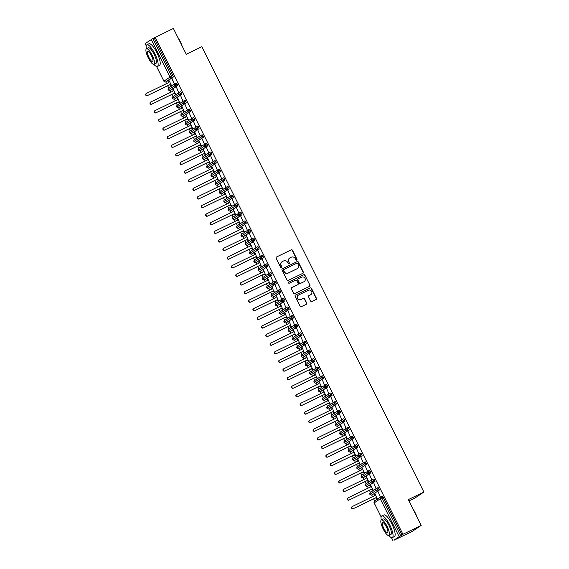 <?xml version="1.0" encoding="UTF-8"?>
<svg xmlns="http://www.w3.org/2000/svg" width="569" height="569" viewBox="0 0 569 569"><rect width="100%" height="100%" fill="white"/><g stroke="black" fill="none" stroke-linecap="round" stroke-linejoin="round"><path stroke-width="0.85" d="M296.691 260.125A0.661 0.633 56.2 0 0 296.968 259.251L292.494 250.275A0.946 0.91 56.2 0 0 291.257 249.834L276.534 256.989A0.946 0.91 56.2 0 0 276.136 258.226L280.609 267.202A0.661 0.633 56.2 0 0 281.548 267.473A0.661 0.633 56.2 0 0 281.755 266.648L281.178 265.488A3.023 2.909 56.2 0 1 282.444 261.512L283.675 260.915A3.023 2.909 56.2 0 1 287.637 262.345L288.22 263.504A0.661 0.633 56.2 0 0 289.159 263.774A0.661 0.633 56.2 0 0 289.365 262.949L288.782 261.79A3.023 2.909 56.2 0 1 290.055 257.814L291.278 257.216A3.023 2.909 56.2 0 1 295.247 258.646L295.823 259.813A0.661 0.633 56.2 0 0 296.691 260.125M296.648 260.14A0.661 0.633 56.2 0 0 296.748 259.4L292.274 250.424A0.946 0.91 56.2 0 0 291.036 249.976L276.534 256.989M281.435 267.537A0.661 0.633 56.2 0 0 281.534 266.79L281.178 265.488M289.038 263.838A0.661 0.633 56.2 0 0 289.144 263.098L288.782 261.79M310.667 301.101A0.946 0.91 56.2 0 0 311.912 301.549L316.037 299.543A0.946 0.91 56.2 0 0 316.435 298.298L311.471 288.334A0.946 0.91 56.2 0 0 310.226 287.886L295.503 295.041A0.946 0.91 56.2 0 0 295.105 296.285L300.076 306.25A0.946 0.91 56.2 0 0 301.314 306.698L306.307 304.273A0.946 0.91 56.2 0 0 306.705 303.028L304.579 298.768A0.946 0.91 56.2 0 0 303.334 298.32L300.866 299.522A2.525 2.432 56.2 0 1 298.327 295.162A2.525 2.432 56.2 0 1 298.611 294.998L308.306 290.29A2.525 2.432 56.2 0 1 310.838 294.65A2.525 2.432 56.2 0 1 310.553 294.806L308.939 295.596A0.946 0.91 56.2 0 0 308.54 296.833L310.667 301.101M155.138 37.319L402.923 534.298L421.174 525.429L408.3 499.61L423.884 492.043L201.846 46.694L186.262 54.268L173.389 28.45L152.826 38.621L171.589 76.253L172.919 75.606L154.163 37.974M302.943 273.269A0.946 0.91 56.2 0 0 303.341 272.032L298.369 262.06A0.946 0.91 56.2 0 0 297.132 261.612L282.409 268.767A0.946 0.91 56.2 0 0 282.011 270.012L286.982 279.984A0.946 0.91 56.2 0 0 288.22 280.425L302.943 273.269M304.92 275.197L309.885 285.161A0.946 0.91 56.2 0 1 309.493 286.406L294.77 293.561A0.946 0.91 56.2 0 1 293.526 293.113L291.399 288.853A0.946 0.91 56.2 0 1 291.797 287.608L297.772 284.706A0.946 0.91 56.2 0 0 298.163 283.462L296.755 280.631A0.946 0.91 56.2 0 0 295.517 280.183L289.301 283.206A0.661 0.633 56.2 0 1 288.639 282.068A0.661 0.633 56.2 0 1 288.711 282.025L303.682 274.749A0.946 0.91 56.2 0 1 304.92 275.197L309.885 285.161M408.947 500.905L415.178 497.875L423.884 492.043M145.166 43.557L152.826 38.621M402.923 534.298L394.146 539.988M421.174 525.429L412.468 531.261L394.217 540.13M374.715 501.019L373.641 498.857M372.546 496.666L371.692 494.952M370.426 492.413L369.352 490.25M368.257 488.06L367.403 486.346M366.137 483.806L365.056 481.644M363.968 479.454L363.114 477.74M361.841 475.2L360.767 473.038M359.672 470.848L358.819 469.133M357.552 466.594L356.478 464.432M355.383 462.241L354.53 460.527M353.264 457.988L352.19 455.826M351.094 453.635L350.241 451.921M348.975 449.382L347.894 447.227M346.806 445.029L345.952 443.315M344.679 440.776L343.605 438.621M342.51 436.423L341.656 434.716M340.39 432.17L339.316 430.015M338.221 427.817L337.367 426.11M336.101 423.564L335.027 421.409M333.932 419.211L333.078 417.504M331.812 414.957L330.731 412.802M329.643 410.605L328.79 408.898M327.516 406.358L326.442 404.196M325.347 401.999L324.494 400.291M323.228 397.752L322.154 395.59M321.058 393.392L320.205 391.685M318.939 389.146L317.858 386.984M316.769 384.793L315.916 383.079M314.65 380.54L313.569 378.378M312.473 376.187L311.62 374.473M310.354 371.934L309.28 369.772M308.185 367.581L307.331 365.867M306.065 363.328L304.991 361.166M303.896 358.975L303.042 357.261M301.776 354.722L300.695 352.56M299.607 350.369L298.753 348.655M297.487 346.116L296.406 343.953M295.311 341.763L294.458 340.049M293.191 337.509L292.117 335.347M291.022 333.157L290.169 331.442M288.903 328.903L287.829 326.741M286.733 324.55L285.88 322.836M284.614 320.297L283.533 318.135M282.444 315.944L281.591 314.23M280.325 311.691L279.244 309.529M278.149 307.338L277.295 305.624M276.029 303.085L274.955 300.923M273.86 298.732L273.006 297.018M271.74 294.479L270.666 292.324M269.571 290.126L268.717 288.419M267.451 285.873L266.37 283.718M265.282 281.52L264.429 279.813M263.163 277.267L262.081 275.112M260.986 272.914L260.133 271.207M258.867 268.66L257.793 266.505M256.697 264.308L255.844 262.601M254.578 260.061L253.504 257.899M252.408 255.701L251.555 253.994M250.289 251.455L249.208 249.293M248.12 247.095L247.266 245.388M246 242.849L244.919 240.687M243.824 238.496L242.97 236.782M241.704 234.243L240.63 232.081M239.535 229.89L238.681 228.176M237.415 225.637L236.341 223.475M235.246 221.284L234.392 219.57M233.126 217.031L232.045 214.869M230.957 212.678L230.104 210.964M228.838 208.425L227.756 206.263M226.661 204.072L225.808 202.358M224.542 199.819L223.468 197.656M222.372 195.466L221.519 193.752M220.253 191.212L219.179 189.05M218.083 186.86L217.23 185.145M215.964 182.606L214.883 180.444M213.795 178.253L212.941 176.539M211.675 174L210.594 171.838M209.499 169.647L208.645 167.933M207.379 165.394L206.305 163.232M205.21 161.041L204.356 159.327M203.09 156.788L202.016 154.626M200.921 152.435L200.068 150.721M198.801 148.182L197.72 146.02M196.632 143.829L195.779 142.115M194.513 139.576L193.432 137.421M192.336 135.223L191.483 133.516M190.217 130.97L189.143 128.814M188.047 126.617L187.194 124.91M185.928 122.363L184.854 120.208M183.759 118.011L182.905 116.304M181.639 113.757L180.558 111.602M179.47 109.404L178.616 107.697M177.343 105.158L176.269 102.996M175.174 100.798L174.32 99.091M173.054 96.552L171.98 94.39M170.885 92.192L170.031 90.485M168.765 87.946L167.691 85.784M166.596 83.593L165.743 81.879M168.837 80.898L169.249 80.962L168.744 82.548L146.574 93.316A1.202 1.159 56.2 0 0 146.112 94.973A1.202 1.159 56.2 0 0 147.648 95.471L169.534 84.888L171.525 85.528L169.142 80.748M171.888 78.856L174.285 83.671L172.187 78.707M401.949 534.96L383.186 497.327L381.849 497.975L400.612 535.607M399.04 536.432L380.277 498.8L374.182 502.882A1.444 1.387 56.2 0 1 374.63 501.076L380.725 496.993A1.444 1.387 56.2 0 1 380.881 496.901A1.444 0.391 64.1 0 1 380.896 496.893L382.212 496.253A1.444 0.391 64.1 0 1 382.226 496.246A1.444 0.391 64.1 0 1 383.186 497.327M172.919 75.606A1.444 0.391 64.1 0 1 173.239 77.114L167.144 81.196A1.444 0.391 64.1 0 1 167.13 81.203A1.444 0.391 64.1 0 1 167.115 81.211M376.614 488.287L377.923 487.647A1.444 0.391 64.1 0 1 377.937 487.64A1.444 0.391 64.1 0 1 378.897 488.721A1.444 0.391 64.1 0 1 379.189 490.186L373.093 494.269A1.444 0.391 64.1 0 1 373.079 494.276A1.444 0.391 64.1 0 1 373.072 494.283L379.189 490.186M374.914 494.226L374.694 495.62L352.531 506.396A1.202 1.159 56.2 0 0 352.062 508.046A1.202 1.159 56.2 0 0 353.598 508.544L375.483 497.96L377.19 498.785L375.071 493.778L374.43 495.748M380.241 496.744L378.122 491.737L380.241 496.744M372.325 479.681L373.634 479.041A1.444 0.391 64.1 0 1 373.648 479.034A1.444 0.391 64.1 0 1 374.601 480.115A1.444 0.391 64.1 0 1 374.9 481.58L368.804 485.663A1.444 0.391 64.1 0 1 368.79 485.67A1.444 0.391 64.1 0 1 368.776 485.677L368.804 485.663M370.625 485.62L370.405 487.014L348.235 497.79A1.202 1.159 56.2 0 0 347.773 499.44A1.202 1.159 56.2 0 0 349.309 499.938L371.194 489.354L372.901 490.186L370.782 485.172L370.142 487.142M375.945 488.145L373.826 483.131L375.945 488.145M368.036 471.075L369.345 470.442A1.444 0.391 64.1 0 1 369.352 470.435A1.444 0.391 64.1 0 1 370.312 471.509A1.444 0.391 64.1 0 1 370.611 472.974L364.516 477.057A1.444 0.391 64.1 0 1 364.501 477.071A1.444 0.391 64.1 0 1 364.487 477.071M366.336 477.014L366.116 478.408L343.946 489.184A1.202 1.159 56.2 0 0 343.477 490.834A1.202 1.159 56.2 0 0 345.02 491.332L366.905 480.748L368.612 481.58L366.493 476.566L365.853 478.536M371.657 479.539L369.537 474.525L371.657 479.539M363.747 462.469L365.049 461.836A1.444 0.391 64.1 0 1 365.063 461.829A1.444 0.391 64.1 0 1 366.023 462.903A1.444 0.391 64.1 0 1 366.315 464.375L360.22 468.458A1.444 0.391 64.1 0 1 360.213 468.465A1.444 0.391 64.1 0 1 360.198 468.465L366.315 464.375M362.048 468.408L361.82 469.802L339.657 480.577A1.202 1.159 56.2 0 0 339.188 482.228A1.202 1.159 56.2 0 0 340.731 482.725L362.609 472.142L364.316 472.974L362.197 467.96L361.557 469.93M367.368 470.933L365.248 465.919L367.368 470.933M359.452 453.863L360.76 453.23A1.444 0.391 64.1 0 1 360.774 453.223A1.444 0.391 64.1 0 1 361.735 454.297A1.444 0.391 64.1 0 1 362.026 455.769L355.931 459.852A1.444 0.391 64.1 0 1 355.917 459.859A1.444 0.391 64.1 0 1 355.909 459.859L355.931 459.852M357.752 459.802L357.531 461.196L335.369 471.971A1.202 1.159 56.2 0 0 334.899 473.621A1.202 1.159 56.2 0 0 336.435 474.119L358.321 463.536L360.028 464.368L357.908 459.354L357.268 461.324M363.079 462.327L360.959 457.312L363.079 462.327M355.163 445.257L356.471 444.624A1.444 0.391 64.1 0 1 356.486 444.617A1.444 0.391 64.1 0 1 357.439 445.691A1.444 0.391 64.1 0 1 357.737 447.163L351.642 451.245A1.444 0.391 64.1 0 1 351.628 451.253A1.444 0.391 64.1 0 1 351.614 451.253M353.463 451.196L353.242 452.59L331.073 463.365A1.202 1.159 56.2 0 0 330.61 465.015A1.202 1.159 56.2 0 0 332.147 465.513L354.032 454.93L355.739 455.762L353.619 450.755L352.979 452.718M358.783 453.721L356.663 448.713L358.783 453.721M350.874 436.651L352.183 436.018A1.444 0.391 64.1 0 1 352.19 436.01A1.444 0.391 64.1 0 1 353.15 437.084A1.444 0.391 64.1 0 1 353.449 438.557L347.353 442.639A1.444 0.391 64.1 0 1 347.339 442.646A1.444 0.391 64.1 0 1 347.325 442.654L353.449 438.557M349.174 442.597L348.953 443.984L326.784 454.759A1.202 1.159 56.2 0 0 326.314 456.409A1.202 1.159 56.2 0 0 327.858 456.914L349.743 446.324L351.45 447.156L349.33 442.149L348.69 444.112M354.494 445.114L352.375 440.107L354.494 445.114M346.585 428.044L347.887 427.411A1.444 0.391 64.1 0 1 347.901 427.404A1.444 0.391 64.1 0 1 348.861 428.485A1.444 0.391 64.1 0 1 349.153 429.951L343.057 434.033A1.444 0.391 64.1 0 1 343.05 434.04A1.444 0.391 64.1 0 1 343.036 434.047L341.713 434.688L343.057 434.033M344.885 433.991L344.658 435.377L322.495 446.153A1.202 1.159 56.2 0 0 322.026 447.803A1.202 1.159 56.2 0 0 323.569 448.308L345.447 437.725L347.154 438.55L345.034 433.542L344.394 435.505M350.205 436.508L348.086 431.501L350.205 436.508M342.289 419.438L343.598 418.805A1.444 0.391 64.1 0 1 343.612 418.798A1.444 0.391 64.1 0 1 344.572 419.879A1.444 0.391 64.1 0 1 344.864 421.345L338.768 425.427A1.444 0.391 64.1 0 1 338.754 425.434A1.444 0.391 64.1 0 1 338.747 425.441M340.589 425.384L340.369 426.771L318.206 437.547A1.202 1.159 56.2 0 0 317.737 439.197A1.202 1.159 56.2 0 0 319.273 439.702L341.158 429.118L342.865 429.944L340.746 424.936L340.106 426.899M345.916 427.902L343.797 422.895L345.916 427.902M338 410.832L339.309 410.199A1.444 0.391 64.1 0 1 339.323 410.192A1.444 0.391 64.1 0 1 340.276 411.273A1.444 0.391 64.1 0 1 340.575 412.738L334.48 416.821A1.444 0.391 64.1 0 1 334.465 416.828A1.444 0.391 64.1 0 1 334.451 416.835L333.142 417.468A1.444 0.391 -115.9 0 0 333.142 417.468L334.465 416.828M336.3 416.778L336.08 418.165L313.91 428.941A1.202 1.159 56.2 0 0 313.448 430.591A1.202 1.159 56.2 0 0 314.984 431.096L336.869 420.512L338.576 421.337L336.457 416.33L335.817 418.293M341.62 419.296L339.501 414.289L341.62 419.296M333.711 402.226L335.02 401.593A1.444 0.391 64.1 0 1 335.027 401.586A1.444 0.391 64.1 0 1 335.987 402.667A1.444 0.391 64.1 0 1 336.286 404.132L330.191 408.215A1.444 0.391 64.1 0 1 330.176 408.222A1.444 0.391 64.1 0 1 330.162 408.229L330.191 408.215M332.012 408.172L331.791 409.566L309.621 420.335A1.202 1.159 56.2 0 0 309.152 421.992A1.202 1.159 56.2 0 0 310.695 422.49L332.581 411.906L334.288 412.731L332.168 407.724L331.528 409.694M337.332 410.69L335.212 405.683L337.332 410.69M329.423 393.62L330.724 392.987A1.444 0.391 64.1 0 1 330.738 392.98A1.444 0.391 64.1 0 1 331.699 394.061A1.444 0.391 64.1 0 1 331.99 395.526L325.895 399.609A1.444 0.391 64.1 0 1 325.888 399.616A1.444 0.391 64.1 0 1 325.873 399.623M327.723 399.566L327.495 400.96L305.333 411.728A1.202 1.159 56.2 0 0 304.863 413.386A1.202 1.159 56.2 0 0 306.407 413.883L328.285 403.3L329.992 404.125L327.872 399.118L327.232 401.088M333.043 402.084L330.923 397.077L333.043 402.084M325.127 385.014L326.435 384.381A1.444 0.391 64.1 0 1 326.45 384.374A1.444 0.391 64.1 0 1 327.41 385.455A1.444 0.391 64.1 0 1 327.701 386.92L321.606 391.003A1.444 0.391 64.1 0 1 321.592 391.01A1.444 0.391 64.1 0 1 321.577 391.017L320.276 391.65A1.444 0.391 -115.9 0 0 320.276 391.65L321.592 391.01M323.427 390.96L323.206 392.354L301.044 403.122A1.202 1.159 56.2 0 0 300.574 404.779A1.202 1.159 56.2 0 0 302.111 405.277L323.996 394.694L325.703 395.519L323.583 390.512L322.943 392.482M328.754 393.478L326.634 388.471L328.754 393.478M320.838 376.408L322.146 375.775A1.444 0.391 64.1 0 1 322.161 375.768A1.444 0.391 64.1 0 1 323.114 376.849A1.444 0.391 64.1 0 1 323.412 378.314L317.317 382.396A1.444 0.391 64.1 0 1 317.303 382.404A1.444 0.391 64.1 0 1 317.289 382.411L317.317 382.396M319.138 382.354L318.917 383.748L296.748 394.516A1.202 1.159 56.2 0 0 296.285 396.173A1.202 1.159 56.2 0 0 297.822 396.671L319.707 386.088L321.414 386.913L319.294 381.906L318.654 383.876M324.458 384.872L322.339 379.864L324.458 384.872M318.825 368.243L309.821 373.797A1.444 1.387 56.2 0 1 310.269 371.991L316.364 367.908A1.444 1.387 56.2 0 1 316.52 367.816A1.444 0.391 64.1 0 1 316.535 367.809L317.858 367.169A1.444 0.391 64.1 0 1 317.865 367.161A1.444 0.391 64.1 0 1 318.825 368.243A1.444 0.391 64.1 0 1 319.124 369.708L313.028 373.79A1.444 0.391 64.1 0 1 313.014 373.797A1.444 0.391 64.1 0 1 313 373.805M314.849 373.748L314.629 375.142L292.459 385.91A1.202 1.159 56.2 0 0 291.989 387.567A1.202 1.159 56.2 0 0 293.533 388.065L315.418 377.482L317.125 378.307L315.006 373.3L314.365 375.27M320.169 376.265L318.05 371.258L320.169 376.265M312.26 359.203L313.562 358.562A1.444 0.391 64.1 0 1 313.576 358.555A1.444 0.391 64.1 0 1 314.536 359.636A1.444 0.391 64.1 0 1 314.828 361.102L308.732 365.184A1.444 0.391 64.1 0 1 308.725 365.191A1.444 0.391 64.1 0 1 308.711 365.198L307.402 365.831A1.444 0.391 -115.9 0 0 307.402 365.831L308.725 365.191M310.56 365.142L310.333 366.536L288.17 377.311A1.202 1.159 56.2 0 0 287.701 378.961A1.202 1.159 56.2 0 0 289.244 379.459L311.122 368.876L312.829 369.701L310.71 364.693L310.069 366.664M315.88 367.659L313.761 362.652L315.88 367.659M307.964 350.596L309.273 349.956A1.444 0.391 64.1 0 1 309.287 349.949A1.444 0.391 64.1 0 1 310.247 351.03A1.444 0.391 64.1 0 1 310.539 352.496L304.443 356.578A1.444 0.391 64.1 0 1 304.429 356.585A1.444 0.391 64.1 0 1 304.415 356.592L304.443 356.578M306.264 356.535L306.044 357.929L283.881 368.705A1.202 1.159 56.2 0 0 283.412 370.355A1.202 1.159 56.2 0 0 284.948 370.853L306.833 360.269L308.54 361.095L306.421 356.087L305.781 358.057M311.592 359.053L309.465 354.046L311.592 359.053M305.951 342.424L296.947 347.979A1.444 1.387 56.2 0 1 297.395 346.172L303.49 342.09A1.444 1.387 56.2 0 1 303.647 341.997A1.444 0.391 64.1 0 1 303.661 341.99L304.984 341.35A1.444 0.391 64.1 0 1 304.998 341.343A1.444 0.391 64.1 0 1 305.951 342.424A1.444 0.391 64.1 0 1 306.25 343.889L300.155 347.972A1.444 0.391 64.1 0 1 300.14 347.979A1.444 0.391 64.1 0 1 300.126 347.986M301.975 347.929L301.755 349.323L279.585 360.099A1.202 1.159 56.2 0 0 279.123 361.749A1.202 1.159 56.2 0 0 280.659 362.247L302.544 351.663L304.251 352.488L302.132 347.481L301.492 349.451M307.296 350.447L305.176 345.44L307.296 350.447M299.386 333.384L300.695 332.744A1.444 0.391 64.1 0 1 300.702 332.737A1.444 0.391 64.1 0 1 301.662 333.818A1.444 0.391 64.1 0 1 301.961 335.283L295.866 339.366A1.444 0.391 64.1 0 1 295.852 339.373A1.444 0.391 64.1 0 1 295.837 339.38L295.866 339.366M297.687 339.323L297.466 340.717L275.296 351.493A1.202 1.159 56.2 0 0 274.827 353.143A1.202 1.159 56.2 0 0 276.37 353.641L298.256 343.057L299.963 343.882L297.843 338.875L297.203 340.845M303.007 341.841L300.887 336.834L303.007 341.841M297.374 325.212L288.369 330.774A1.444 1.387 56.2 0 1 288.817 328.96L294.906 324.878A1.444 1.387 56.2 0 1 295.069 324.792A1.444 0.391 64.1 0 1 295.083 324.785L296.399 324.138A1.444 0.391 64.1 0 1 296.413 324.131A1.444 0.391 64.1 0 1 297.374 325.212A1.444 0.391 64.1 0 1 297.665 326.677L291.57 330.76A1.444 0.391 64.1 0 1 291.563 330.767A1.444 0.391 64.1 0 1 291.548 330.774M293.398 330.717L293.17 332.111L271.008 342.887A1.202 1.159 56.2 0 0 270.538 344.537A1.202 1.159 56.2 0 0 272.082 345.034L293.96 334.451L295.667 335.283L293.547 330.269L292.907 332.239M298.718 333.242L296.598 328.228L298.718 333.242M292.125 315.532L290.787 316.179A1.444 0.391 64.1 0 1 290.787 316.179L292.11 315.539A1.444 0.391 64.1 0 1 292.125 315.532A1.444 0.391 64.1 0 1 293.085 316.606A1.444 0.391 64.1 0 1 293.376 318.071L287.281 322.161A1.444 0.391 64.1 0 1 287.267 322.168A1.444 0.391 64.1 0 1 287.253 322.168M289.102 322.111L288.881 323.505L266.719 334.28A1.202 1.159 56.2 0 0 266.249 335.93A1.202 1.159 56.2 0 0 267.786 336.428L289.671 325.845L291.378 326.677L289.258 321.663L288.618 323.633M294.429 324.636L292.302 319.622L294.429 324.636M286.513 307.566L287.822 306.933A1.444 0.391 64.1 0 1 287.836 306.926A1.444 0.391 64.1 0 1 288.789 308A1.444 0.391 64.1 0 1 289.088 309.472L282.992 313.555A1.444 0.391 64.1 0 1 282.978 313.562A1.444 0.391 64.1 0 1 282.964 313.562L282.992 313.555M284.813 313.505L284.592 314.899L262.423 325.674A1.202 1.159 56.2 0 0 261.96 327.324A1.202 1.159 56.2 0 0 263.497 327.822L285.382 317.239L287.089 318.071L284.969 313.057L284.329 315.027M290.133 316.03L288.014 311.015L290.133 316.03M284.5 299.394L275.496 304.956A1.444 1.387 56.2 0 1 275.944 303.149L282.039 299.066A1.444 1.387 56.2 0 1 282.196 298.974A1.444 0.391 64.1 0 1 282.21 298.967L283.533 298.327A1.444 0.391 64.1 0 1 283.54 298.32A1.444 0.391 64.1 0 1 284.5 299.394A1.444 0.391 64.1 0 1 284.799 300.866L278.703 304.948A1.444 0.391 64.1 0 1 278.689 304.956A1.444 0.391 64.1 0 1 278.675 304.956M280.524 304.899L280.304 306.293L258.134 317.068A1.202 1.159 56.2 0 0 257.665 318.718A1.202 1.159 56.2 0 0 259.208 319.216L281.093 308.633L282.8 309.465L280.673 304.451L280.04 306.421M285.844 307.424L283.725 302.409L285.844 307.424M279.251 289.713L277.921 290.361A1.444 0.391 64.1 0 1 277.921 290.361L279.237 289.721A1.444 0.391 64.1 0 1 279.251 289.713A1.444 0.391 64.1 0 1 280.211 290.787A1.444 0.391 64.1 0 1 280.503 292.26L274.407 296.342A1.444 0.391 64.1 0 1 274.4 296.349A1.444 0.391 64.1 0 1 274.386 296.349L280.503 292.26M276.235 296.293L276.008 297.687L253.845 308.462A1.202 1.159 56.2 0 0 253.376 310.112A1.202 1.159 56.2 0 0 254.919 310.61L276.797 300.027L278.504 300.859L276.385 295.852L275.745 297.815M281.555 298.817L279.436 293.81L281.555 298.817M273.639 281.747L274.948 281.114A1.444 0.391 64.1 0 1 274.962 281.107A1.444 0.391 64.1 0 1 275.915 282.188A1.444 0.391 64.1 0 1 276.214 283.654L270.119 287.736A1.444 0.391 64.1 0 1 270.104 287.743A1.444 0.391 64.1 0 1 270.09 287.75L270.119 287.736M271.939 287.694L271.719 289.08L249.556 299.856A1.202 1.159 56.2 0 0 249.087 301.506A1.202 1.159 56.2 0 0 250.623 302.011L272.508 291.42L274.215 292.253L272.096 287.245L271.456 289.208M277.259 290.211L275.14 285.204L277.259 290.211M271.626 273.582L262.622 279.137A1.444 1.387 56.2 0 1 263.07 277.331L269.165 273.248A1.444 1.387 56.2 0 1 269.322 273.156A1.444 0.391 64.1 0 1 269.336 273.148L270.659 272.508A1.444 0.391 64.1 0 1 270.673 272.501A1.444 0.391 64.1 0 1 271.626 273.582A1.444 0.391 64.1 0 1 271.925 275.047L265.83 279.13A1.444 0.391 64.1 0 1 265.815 279.137A1.444 0.391 64.1 0 1 265.801 279.144M267.65 279.087L267.43 280.474L245.26 291.25A1.202 1.159 56.2 0 0 244.798 292.9A1.202 1.159 56.2 0 0 246.334 293.405L268.219 282.821L269.926 283.647L267.807 278.639L267.167 280.602M272.971 281.605L270.851 276.598L272.971 281.605M266.377 263.895L265.047 264.542A1.444 0.391 64.1 0 1 265.047 264.542L266.37 263.902A1.444 0.391 64.1 0 1 266.377 263.895A1.444 0.391 64.1 0 1 267.338 264.976A1.444 0.391 64.1 0 1 267.636 266.441L261.541 270.524A1.444 0.391 64.1 0 1 261.527 270.531A1.444 0.391 64.1 0 1 261.512 270.538L267.636 266.441M263.362 270.481L263.141 271.868L240.972 282.644A1.202 1.159 56.2 0 0 240.502 284.294A1.202 1.159 56.2 0 0 242.045 284.799L263.931 274.215L265.638 275.04L263.511 270.033L262.878 271.996M268.682 272.999L266.562 267.992L268.682 272.999M260.773 255.929L262.074 255.296A1.444 0.391 64.1 0 1 262.089 255.289A1.444 0.391 64.1 0 1 263.049 256.37A1.444 0.391 64.1 0 1 263.34 257.835L257.245 261.918A1.444 0.391 64.1 0 1 257.238 261.925A1.444 0.391 64.1 0 1 257.224 261.932L255.901 262.572L257.245 261.918M259.073 261.875L258.845 263.262L236.683 274.038A1.202 1.159 56.2 0 0 236.213 275.695A1.202 1.159 56.2 0 0 237.757 276.193L259.635 265.609L261.342 266.434L259.222 261.427L258.582 263.39M264.393 264.393L262.273 259.386L264.393 264.393M258.753 247.764L249.748 253.319A1.444 1.387 56.2 0 1 250.196 251.512L256.292 247.43A1.444 1.387 56.2 0 1 256.455 247.337A1.444 0.391 64.1 0 1 256.463 247.33L257.785 246.69A1.444 0.391 64.1 0 1 257.8 246.683A1.444 0.391 64.1 0 1 258.753 247.764A1.444 0.391 64.1 0 1 259.051 249.229L252.956 253.312A1.444 0.391 64.1 0 1 252.942 253.319A1.444 0.391 64.1 0 1 252.928 253.326M254.777 253.269L254.556 254.663L232.394 265.431A1.202 1.159 56.2 0 0 231.924 267.089A1.202 1.159 56.2 0 0 233.461 267.586L255.346 257.003L257.053 257.828L254.933 252.821L254.293 254.791M260.097 255.787L257.977 250.78L260.097 255.787M253.511 238.077L252.174 238.724A1.444 0.391 64.1 0 1 252.174 238.724L253.497 238.084A1.444 0.391 64.1 0 1 253.511 238.077A1.444 0.391 64.1 0 1 254.464 239.158A1.444 0.391 64.1 0 1 254.763 240.623L248.667 244.706A1.444 0.391 64.1 0 1 248.653 244.713A1.444 0.391 64.1 0 1 248.639 244.72L247.33 245.353A1.444 0.391 -115.9 0 0 247.33 245.353L248.653 244.713M250.488 244.663L250.268 246.057L228.098 256.825A1.202 1.159 56.2 0 0 227.636 258.482A1.202 1.159 56.2 0 0 229.172 258.98L251.057 248.397L252.764 249.222L250.644 244.215L250.004 246.185M255.808 247.181L253.689 242.174L255.808 247.181M247.899 230.111L249.208 229.478A1.444 0.391 64.1 0 1 249.215 229.471A1.444 0.391 64.1 0 1 250.175 230.552A1.444 0.391 64.1 0 1 250.474 232.017L244.378 236.099A1.444 0.391 64.1 0 1 244.364 236.107A1.444 0.391 64.1 0 1 244.35 236.114L244.378 236.099M246.199 236.057L245.979 237.451L223.809 248.219A1.202 1.159 56.2 0 0 223.34 249.876A1.202 1.159 56.2 0 0 224.883 250.374L246.768 239.791L248.468 240.616L246.349 235.609L245.708 237.579M251.519 238.575L249.4 233.567L251.519 238.575M245.886 221.946L236.882 227.5A1.444 1.387 56.2 0 1 237.323 225.694L243.418 221.611A1.444 1.387 56.2 0 1 243.582 221.519A1.444 0.391 64.1 0 1 243.596 221.512L244.912 220.872A1.444 0.391 64.1 0 1 244.926 220.864A1.444 0.391 64.1 0 1 245.886 221.946A1.444 0.391 64.1 0 1 246.178 223.411L240.082 227.493A1.444 0.391 64.1 0 1 240.075 227.5A1.444 0.391 64.1 0 1 240.061 227.508M241.91 227.451L241.683 228.845L219.52 239.613A1.202 1.159 56.2 0 0 219.051 241.27A1.202 1.159 56.2 0 0 220.594 241.768L242.472 231.185L244.179 232.01L242.06 227.003L241.42 228.973M247.231 229.968L245.111 224.961L247.231 229.968M240.637 212.258L239.3 212.906A1.444 0.391 64.1 0 1 239.3 212.906L240.623 212.265A1.444 0.391 64.1 0 1 240.637 212.258A1.444 0.391 64.1 0 1 241.59 213.339A1.444 0.391 64.1 0 1 241.889 214.805L235.794 218.887A1.444 0.391 64.1 0 1 235.779 218.894A1.444 0.391 64.1 0 1 235.765 218.901L234.464 219.534A1.444 0.391 -115.9 0 0 234.464 219.534L235.779 218.894M237.614 218.845L237.394 220.239L215.231 231.007A1.202 1.159 56.2 0 0 214.762 232.664A1.202 1.159 56.2 0 0 216.298 233.162L238.183 222.579L239.89 223.404L237.771 218.396L237.131 220.367M242.935 221.362L240.815 216.355L242.935 221.362M235.025 204.299L236.334 203.659A1.444 0.391 64.1 0 1 236.348 203.652A1.444 0.391 64.1 0 1 237.301 204.733A1.444 0.391 64.1 0 1 237.6 206.198L231.505 210.281A1.444 0.391 64.1 0 1 231.491 210.288A1.444 0.391 64.1 0 1 231.476 210.295L231.505 210.281M233.326 210.238L233.105 211.632L210.935 222.408A1.202 1.159 56.2 0 0 210.473 224.058A1.202 1.159 56.2 0 0 212.009 224.556L233.895 213.972L235.602 214.798L233.482 209.79L232.842 211.76M238.646 212.756L236.526 207.749L238.646 212.756M233.013 196.127L224.008 201.682A1.444 1.387 56.2 0 1 224.456 199.875L230.552 195.793A1.444 1.387 56.2 0 1 230.708 195.7A1.444 0.391 64.1 0 1 230.722 195.693L232.045 195.053A1.444 0.391 64.1 0 1 232.052 195.046A1.444 0.391 64.1 0 1 233.013 196.127A1.444 0.391 64.1 0 1 233.311 197.592L227.216 201.675A1.444 0.391 64.1 0 1 227.202 201.682A1.444 0.391 64.1 0 1 227.187 201.689M229.037 201.632L228.809 203.026L206.647 213.802A1.202 1.159 56.2 0 0 206.177 215.452A1.202 1.159 56.2 0 0 207.721 215.95L229.606 205.366L231.306 206.191L229.186 201.184L228.546 203.154M234.357 204.15L232.237 199.143L234.357 204.15M227.764 186.44L226.434 187.087A1.444 0.391 64.1 0 1 226.434 187.087L227.749 186.447A1.444 0.391 64.1 0 1 227.764 186.44A1.444 0.391 64.1 0 1 228.724 187.521A1.444 0.391 64.1 0 1 229.015 188.986L222.92 193.069A1.444 0.391 64.1 0 1 222.913 193.076A1.444 0.391 64.1 0 1 222.899 193.083L221.59 193.716A1.444 0.391 -115.9 0 0 221.59 193.716L222.913 193.076M224.741 193.026L224.52 194.42L202.358 205.196A1.202 1.159 56.2 0 0 201.888 206.846A1.202 1.159 56.2 0 0 203.432 207.344L225.31 196.76L227.017 197.585L224.897 192.578L224.257 194.548M230.068 195.544L227.949 190.537L230.068 195.544M222.152 178.481L223.461 177.841A1.444 0.391 64.1 0 1 223.475 177.834A1.444 0.391 64.1 0 1 224.428 178.915A1.444 0.391 64.1 0 1 224.727 180.38L218.631 184.463A1.444 0.391 64.1 0 1 218.617 184.47A1.444 0.391 64.1 0 1 218.603 184.477L217.287 185.124A1.444 0.391 -115.9 0 0 217.287 185.124A1.444 0.391 -115.9 0 0 217.301 185.117L218.631 184.463M220.452 184.42L220.231 185.814L198.062 196.589A1.202 1.159 56.2 0 0 197.599 198.24A1.202 1.159 56.2 0 0 199.136 198.737L221.021 188.154L222.728 188.979L220.608 183.972L219.968 185.942M225.772 186.938L223.653 181.931L225.772 186.938M220.139 170.309L211.135 175.871A1.444 1.387 56.2 0 1 211.583 174.064L217.678 169.982A1.444 1.387 56.2 0 1 217.835 169.889A1.444 0.391 64.1 0 1 217.849 169.882L219.172 169.242A1.444 0.391 64.1 0 1 219.186 169.228A1.444 0.391 64.1 0 1 220.139 170.309A1.444 0.391 64.1 0 1 220.438 171.774L214.342 175.857A1.444 0.391 64.1 0 1 214.328 175.864A1.444 0.391 64.1 0 1 214.314 175.871M216.163 175.814L215.943 177.208L193.773 187.983A1.202 1.159 56.2 0 0 193.304 189.633A1.202 1.159 56.2 0 0 194.847 190.131L216.732 179.548L218.439 180.38L216.32 175.366L215.679 177.336M221.483 178.339L219.364 173.325L221.483 178.339M213.574 161.269L214.883 160.636A1.444 0.391 64.1 0 1 214.89 160.629A1.444 0.391 64.1 0 1 215.85 161.703A1.444 0.391 64.1 0 1 216.142 163.168L210.053 167.258A1.444 0.391 64.1 0 1 210.039 167.265A1.444 0.391 64.1 0 1 210.025 167.265L208.702 167.912A1.444 0.391 -115.9 0 0 208.716 167.905L210.053 167.258M211.874 167.208L211.647 168.602L189.484 179.377A1.202 1.159 56.2 0 0 189.015 181.027A1.202 1.159 56.2 0 0 190.558 181.525L212.436 170.942L214.143 171.774L212.024 166.76L211.383 168.73M217.194 169.733L215.075 164.718L217.194 169.733M211.561 153.097L202.557 158.659A1.444 1.387 56.2 0 1 202.998 156.852L209.093 152.769A1.444 1.387 56.2 0 1 209.257 152.677A1.444 0.391 64.1 0 1 209.271 152.67L210.587 152.03A1.444 0.391 64.1 0 1 210.601 152.023A1.444 0.391 64.1 0 1 211.561 153.097A1.444 0.391 64.1 0 1 211.853 154.569L205.758 158.651A1.444 0.391 64.1 0 1 205.743 158.659A1.444 0.391 64.1 0 1 205.736 158.659L204.413 159.306A1.444 0.391 -115.9 0 0 204.413 159.306A1.444 0.391 -115.9 0 0 204.427 159.299L205.758 158.651M207.578 158.602L207.358 159.996L185.195 170.771A1.202 1.159 56.2 0 0 184.726 172.421A1.202 1.159 56.2 0 0 186.269 172.919L208.147 162.336L209.854 163.168L207.735 158.154L207.095 160.124M212.906 161.127L210.786 156.112L212.906 161.127M206.312 143.416L204.975 144.064A1.444 0.391 64.1 0 1 204.975 144.064L206.298 143.424A1.444 0.391 64.1 0 1 206.312 143.416A1.444 0.391 64.1 0 1 207.265 144.49A1.444 0.391 64.1 0 1 207.564 145.963L201.469 150.045A1.444 0.391 64.1 0 1 201.454 150.052A1.444 0.391 64.1 0 1 201.44 150.052M203.289 149.996L203.069 151.39L180.899 162.165A1.202 1.159 56.2 0 0 180.437 163.815A1.202 1.159 56.2 0 0 181.973 164.313L203.858 153.73L205.565 154.562L203.446 149.555L202.806 151.518M208.61 152.52L206.49 147.506L208.61 152.52M200.701 135.45L202.009 134.817A1.444 0.391 64.1 0 1 202.023 134.81A1.444 0.391 64.1 0 1 202.977 135.884A1.444 0.391 64.1 0 1 203.275 137.357L197.18 141.439A1.444 0.391 64.1 0 1 197.166 141.446A1.444 0.391 64.1 0 1 197.151 141.446L195.836 142.094A1.444 0.391 -115.9 0 0 195.843 142.086L197.18 141.439M199.001 141.397L198.78 142.783L176.61 153.559A1.202 1.159 56.2 0 0 176.141 155.209A1.202 1.159 56.2 0 0 177.684 155.707L199.57 145.123L201.277 145.956L199.157 140.948L198.517 142.911M204.321 143.914L202.201 138.907L204.321 143.914M198.688 127.285L189.683 132.84A1.444 1.387 56.2 0 1 190.131 131.034L196.227 126.951A1.444 1.387 56.2 0 1 196.383 126.859A1.444 0.391 64.1 0 1 196.397 126.851L197.713 126.211A1.444 0.391 64.1 0 1 197.728 126.204A1.444 0.391 64.1 0 1 198.688 127.285A1.444 0.391 64.1 0 1 198.979 128.75L192.884 132.833A1.444 0.391 64.1 0 1 192.877 132.84A1.444 0.391 64.1 0 1 192.863 132.847M194.712 132.79L194.484 134.177L172.322 144.953A1.202 1.159 56.2 0 0 171.852 146.603A1.202 1.159 56.2 0 0 173.396 147.108L195.274 136.517L196.981 137.349L194.861 132.342L194.221 134.305M200.032 135.308L197.912 130.301L200.032 135.308M193.439 117.598L192.109 118.245A1.444 0.391 64.1 0 1 192.109 118.245L193.424 117.605A1.444 0.391 64.1 0 1 193.439 117.598A1.444 0.391 64.1 0 1 194.399 118.679A1.444 0.391 64.1 0 1 194.69 120.144L188.595 124.227A1.444 0.391 64.1 0 1 188.581 124.234A1.444 0.391 64.1 0 1 188.574 124.241M190.416 124.184L190.195 125.571L168.033 136.347A1.202 1.159 56.2 0 0 167.563 137.997A1.202 1.159 56.2 0 0 169.107 138.502L190.985 127.918L192.692 128.743L190.572 123.736L189.932 125.699M195.743 126.702L193.624 121.695L195.743 126.702M187.827 109.632L189.136 108.999A1.444 0.391 64.1 0 1 189.15 108.992A1.444 0.391 64.1 0 1 190.103 110.073A1.444 0.391 64.1 0 1 190.402 111.538L184.306 115.621A1.444 0.391 64.1 0 1 184.292 115.628A1.444 0.391 64.1 0 1 184.278 115.635M186.127 115.578L185.907 116.965L163.737 127.741A1.202 1.159 56.2 0 0 163.275 129.391A1.202 1.159 56.2 0 0 164.811 129.896L186.696 119.312L188.403 120.137L186.283 115.13L185.643 117.093M191.447 118.096L189.328 113.089L191.447 118.096M185.814 101.467L176.81 107.022A1.444 1.387 56.2 0 1 177.258 105.215L183.353 101.133A1.444 1.387 56.2 0 1 183.51 101.04A1.444 0.391 64.1 0 1 183.524 101.033L184.847 100.393A1.444 0.391 64.1 0 1 184.854 100.386A1.444 0.391 64.1 0 1 185.814 101.467A1.444 0.391 64.1 0 1 186.113 102.932L180.017 107.015A1.444 0.391 64.1 0 1 180.003 107.022A1.444 0.391 64.1 0 1 179.989 107.029M181.838 106.972L181.618 108.366L159.448 119.134A1.202 1.159 56.2 0 0 158.979 120.792A1.202 1.159 56.2 0 0 160.522 121.289L182.407 110.706L184.114 111.531L181.995 106.524L181.355 108.487M187.158 109.49L185.039 104.483L187.158 109.49M180.565 91.78L179.235 92.427A1.444 0.391 64.1 0 1 179.235 92.427L180.551 91.787A1.444 0.391 64.1 0 1 180.565 91.78A1.444 0.391 64.1 0 1 181.525 92.861A1.444 0.391 64.1 0 1 181.817 94.326L175.721 98.409A1.444 0.391 64.1 0 1 175.714 98.416A1.444 0.391 64.1 0 1 175.7 98.423M177.549 98.366L177.322 99.76L155.159 110.528A1.202 1.159 56.2 0 0 154.69 112.185A1.202 1.159 56.2 0 0 156.233 112.683L178.111 102.1L179.818 102.925L177.699 97.918L177.059 99.888M182.869 100.884L180.75 95.877L182.869 100.884M174.953 83.814L176.262 83.181A1.444 0.391 64.1 0 1 176.276 83.174A1.444 0.391 64.1 0 1 177.236 84.255A1.444 0.391 64.1 0 1 177.528 85.72L171.433 89.802A1.444 0.391 64.1 0 1 171.418 89.81A1.444 0.391 64.1 0 1 171.411 89.817M173.253 89.76L173.033 91.154L150.87 101.922A1.202 1.159 56.2 0 0 150.401 103.579A1.202 1.159 56.2 0 0 151.937 104.077L173.822 93.494L175.529 94.319L173.41 89.312L172.77 91.282M178.581 92.278L176.461 87.27L178.581 92.278M177.236 84.255L168.239 89.838M181.525 92.861L172.478 98.451A1.444 1.444 0 0 1 172.969 96.609A1.444 1.387 56.2 0 0 174.391 99.056L174.377 99.063A1.444 0.391 -115.9 0 0 174.377 99.063A1.444 0.391 -115.9 0 0 174.391 99.056L181.817 94.326M186.113 102.932L178.68 107.662A1.444 1.387 56.2 0 1 176.81 107.022L176.767 107.057A1.444 1.444 0 0 1 177.258 105.215M190.103 110.073L181.056 115.663A1.444 1.444 0 0 1 181.547 113.821A1.444 1.387 56.2 0 0 182.969 116.268L184.306 115.621M194.399 118.679L185.352 124.27A1.444 1.444 0 0 1 185.835 122.427A1.444 1.387 56.2 0 0 187.265 124.874L187.251 124.881A1.444 0.391 -115.9 0 0 187.251 124.881A1.444 0.391 -115.9 0 0 187.265 124.874L194.69 120.144M198.979 128.75L191.554 133.48A1.444 1.387 56.2 0 1 189.683 132.84L189.641 132.876A1.444 1.444 0 0 1 190.131 131.034M202.977 135.884L193.929 141.482A1.444 1.444 0 0 1 194.42 139.64A1.444 1.387 56.2 0 0 195.843 142.086L203.275 137.357M207.265 144.49L198.218 150.088A1.444 1.444 0 0 1 198.709 148.246A1.444 1.387 56.2 0 0 200.132 150.693L201.469 150.045L200.124 150.7A1.444 0.391 -115.9 0 0 200.124 150.7A1.444 0.391 -115.9 0 0 200.139 150.693L207.564 145.963M211.853 154.569L204.427 159.299A1.444 1.387 56.2 0 1 202.557 158.659L202.514 158.694A1.444 1.444 0 0 1 202.998 156.852M215.85 161.703L206.803 167.3A1.444 1.444 0 0 1 207.294 165.458A1.444 1.387 56.2 0 0 208.716 167.905L216.142 163.168M220.438 171.774L213.005 176.511A1.444 1.387 56.2 0 1 211.135 175.871L211.092 175.906A1.444 1.444 0 0 1 211.583 174.064M224.428 178.915L215.388 184.512A1.444 1.444 0 0 1 215.871 182.663A1.444 1.387 56.2 0 0 217.294 185.117L224.727 180.38M228.724 187.521L219.677 193.119A1.444 1.444 0 0 1 220.16 191.269A1.444 1.387 56.2 0 0 221.59 193.716C221.576 194.107 220.943 193.901 219.677 193.119M233.311 197.592L225.879 202.322A1.444 1.387 56.2 0 1 224.008 201.682L223.966 201.718A1.444 1.444 0 0 1 224.456 199.875M237.301 204.733L228.254 210.324A1.444 1.444 0 0 1 228.745 208.482A1.444 1.387 56.2 0 0 230.168 210.928A1.444 0.391 -115.9 0 0 230.168 210.928C230.161 211.312 229.527 211.113 228.254 210.324M241.59 213.339L232.55 218.93A1.444 1.444 0 0 1 233.034 217.088A1.444 1.387 56.2 0 0 234.464 219.534C234.449 219.918 233.816 219.719 232.55 218.93M246.178 223.411L238.752 228.141A1.444 1.387 56.2 0 1 236.882 227.5L236.839 227.536A1.444 1.444 0 0 1 237.323 225.694M250.175 230.552L241.128 236.142A1.444 1.444 0 0 1 241.619 234.3A1.444 1.387 56.2 0 0 243.041 236.747A1.444 0.391 -115.9 0 0 243.041 236.747C243.027 237.131 242.394 236.932 241.128 236.142M254.464 239.158L245.417 244.748A1.444 1.444 0 0 1 245.908 242.906A1.444 1.387 56.2 0 0 247.33 245.353C247.323 245.737 246.69 245.538 245.417 244.748M259.051 249.229L251.626 253.959A1.444 1.387 56.2 0 1 249.748 253.319L249.713 253.354A1.444 1.444 0 0 1 250.196 251.512M263.049 256.37L254.002 261.96A1.444 1.444 0 0 1 254.485 260.118A1.444 1.387 56.2 0 0 255.915 262.565A1.444 0.391 -115.9 0 0 255.915 262.565C255.901 262.949 255.268 262.743 254.002 261.96M267.338 264.976L258.29 270.567A1.444 1.444 0 0 1 258.781 268.724A1.444 1.387 56.2 0 0 260.204 271.171A1.444 0.391 -115.9 0 1 260.189 271.178L261.527 270.531M271.925 275.047L264.493 279.777A1.444 1.387 56.2 0 1 262.622 279.137L262.579 279.173A1.444 1.444 0 0 1 263.07 277.331M275.915 282.188L266.875 287.779A1.444 1.444 0 0 1 267.359 285.937A1.444 1.387 56.2 0 0 268.788 288.383A1.444 0.391 -115.9 0 0 268.788 288.383C268.774 288.768 268.141 288.561 266.875 287.779M280.211 290.787L271.164 296.385A1.444 1.444 0 0 1 271.655 294.543A1.444 1.387 56.2 0 0 273.077 296.99A1.444 0.391 -115.9 0 1 273.063 296.997L274.4 296.349M284.799 300.866L277.366 305.596A1.444 1.387 56.2 0 1 275.496 304.956L275.453 304.991A1.444 1.444 0 0 1 275.944 303.149M288.789 308L279.742 313.597A1.444 1.444 0 0 1 280.233 311.755A1.444 1.387 56.2 0 0 281.655 314.202A1.444 0.391 -115.9 0 0 281.655 314.202C281.648 314.586 281.015 314.38 279.742 313.597M293.085 316.606L284.038 322.203A1.444 1.444 0 0 1 284.521 320.361A1.444 1.387 56.2 0 0 285.951 322.808L285.937 322.815A1.444 0.391 -115.9 0 0 285.951 322.808L293.376 318.071M297.665 326.677L290.24 331.414A1.444 1.387 56.2 0 1 288.369 330.774L288.327 330.809A1.444 1.444 0 0 1 288.817 328.96M301.662 333.818L292.615 339.416A1.444 1.444 0 0 1 293.106 337.566A1.444 1.387 56.2 0 0 294.529 340.02A1.444 0.391 -115.9 0 0 294.529 340.02C294.514 340.404 293.881 340.198 292.615 339.416M306.25 343.889L298.817 348.619A1.444 1.387 56.2 0 1 296.947 347.979L296.904 348.022A1.444 1.444 0 0 1 297.395 346.172M310.247 351.03L301.2 356.621A1.444 1.444 0 0 1 301.684 354.779A1.444 1.387 56.2 0 0 303.113 357.225A1.444 0.391 -115.9 0 0 303.099 357.232A1.444 0.391 -115.9 0 0 303.113 357.225C303.099 357.609 302.466 357.41 301.2 356.621M314.536 359.636L305.489 365.227A1.444 1.444 0 0 1 305.98 363.385A1.444 1.387 56.2 0 0 307.402 365.831C307.388 366.216 306.755 366.016 305.489 365.227M319.124 369.708L311.691 374.438A1.444 1.387 56.2 0 1 309.821 373.797L309.778 373.833A1.444 1.444 0 0 1 310.269 371.991M323.114 376.849L314.067 382.439A1.444 1.444 0 0 1 314.557 380.597A1.444 1.387 56.2 0 0 315.98 383.044A1.444 0.391 -115.9 0 0 315.98 383.044C315.973 383.428 315.34 383.229 314.067 382.439M327.41 385.455L318.363 391.045A1.444 1.444 0 0 1 318.846 389.203A1.444 1.387 56.2 0 0 320.276 391.65C320.262 392.034 319.629 391.835 318.363 391.045M331.699 394.061L322.651 399.651A1.444 1.444 0 0 1 323.142 397.809A1.444 1.387 56.2 0 0 324.565 400.256L324.55 400.263A1.444 0.391 -115.9 0 0 324.55 400.263A1.444 0.391 -115.9 0 0 324.565 400.256L331.99 395.526M335.987 402.667L326.94 408.258A1.444 1.444 0 0 1 327.431 406.415A1.444 1.387 56.2 0 0 328.854 408.862A1.444 0.391 -115.9 0 0 328.854 408.862C328.846 409.246 328.206 409.04 326.94 408.258M340.276 411.273L331.229 416.864A1.444 1.444 0 0 1 331.72 415.021A1.444 1.387 56.2 0 0 333.142 417.468C333.135 417.852 332.502 417.646 331.229 416.864M344.572 419.879L335.525 425.47A1.444 1.444 0 0 1 336.009 423.628A1.444 1.387 56.2 0 0 337.438 426.074L337.424 426.081A1.444 0.391 -115.9 0 0 337.424 426.081A1.444 0.391 -115.9 0 0 337.438 426.074L344.864 421.345M348.861 428.485L339.814 434.076A1.444 1.444 0 0 1 340.305 432.234A1.444 1.387 56.2 0 0 341.727 434.68A1.444 0.391 -115.9 0 0 341.727 434.68C341.713 435.065 341.08 434.858 339.814 434.076M353.15 437.084L344.103 442.682A1.444 1.444 0 0 1 344.594 440.84A1.444 1.387 56.2 0 0 346.016 443.287A1.444 0.391 -115.9 0 1 346.002 443.294A1.444 0.391 -115.9 0 0 346.002 443.294L347.339 442.646M357.439 445.691L348.392 451.288A1.444 1.444 0 0 1 348.882 449.446A1.444 1.387 56.2 0 0 350.305 451.893L351.642 451.245L350.298 451.9A1.444 0.391 -115.9 0 0 350.298 451.9A1.444 0.391 -115.9 0 0 350.305 451.893C350.298 452.277 349.665 452.071 348.392 451.288M361.735 454.297L352.688 459.894A1.444 1.444 0 0 1 353.171 458.052A1.444 1.387 56.2 0 0 354.601 460.499A1.444 0.391 -115.9 0 0 354.601 460.499C354.587 460.883 353.954 460.677 352.688 459.894M366.023 462.903L356.976 468.5A1.444 1.444 0 0 1 357.467 466.658A1.444 1.387 56.2 0 0 358.89 469.105A1.444 0.391 -115.9 0 1 358.875 469.112A1.444 0.391 -115.9 0 0 358.875 469.112L360.213 468.465M370.312 471.509L361.265 477.106A1.444 1.444 0 0 1 361.756 475.264A1.444 1.387 56.2 0 0 363.178 477.711L363.164 477.718A1.444 0.391 -115.9 0 0 363.164 477.718A1.444 0.391 -115.9 0 0 363.178 477.711C363.171 478.095 362.531 477.889 361.265 477.106M374.601 480.115L365.554 485.713A1.444 1.444 0 0 1 366.045 483.863A1.444 1.387 56.2 0 0 367.467 486.317A1.444 0.391 -115.9 0 0 367.474 486.317C367.46 486.701 366.827 486.495 365.554 485.713M378.897 488.721L369.85 494.319A1.444 1.444 0 0 1 370.334 492.47A1.444 1.387 56.2 0 0 371.763 494.923A1.444 0.391 -115.9 0 1 371.749 494.93A1.444 0.391 -115.9 0 0 371.749 494.93L373.079 494.276M289.614 258.084A3.023 2.909 56.2 0 0 288.568 261.932M282.004 261.776A3.023 2.909 56.2 0 0 280.958 265.631M302.928 273.276A0.946 0.91 56.2 0 0 303.121 272.174L298.149 262.209A0.946 0.91 56.2 0 0 296.911 261.761L282.203 268.909M297.687 263.547A0.661 0.633 56.2 0 0 296.819 263.234L283.895 269.514A0.661 0.633 56.2 0 0 283.618 270.382L284.23 271.612A3.023 2.909 56.2 0 0 288.191 273.042L297.025 268.746A3.023 2.909 56.2 0 0 298.298 264.77L297.687 263.547M283.682 269.663A0.661 0.633 56.2 0 0 283.398 270.531L283.618 270.382M297.253 268.625A3.023 2.909 56.2 0 1 296.812 268.895L287.978 273.184A3.023 2.909 56.2 0 1 284.009 271.754L283.398 270.531M309.479 286.413A0.946 0.91 56.2 0 0 309.671 285.311M291.591 287.75L297.551 284.849A0.946 0.91 56.2 0 0 297.751 284.72L297.551 284.849M288.54 282.146L303.682 274.749M303.967 281.691A2.525 2.432 56.2 0 0 304.948 278.22A2.525 2.432 56.2 0 0 301.712 277.174L298.298 278.831A0.946 0.91 56.2 0 0 297.9 280.076L299.308 282.907A0.946 0.91 56.2 0 0 300.553 283.355L303.746 281.84A2.525 2.432 56.2 0 0 304.138 281.605M298.078 278.981A0.946 0.91 56.2 0 0 297.687 280.225L297.9 280.076M303.746 281.84L300.332 283.497A0.946 0.91 56.2 0 1 299.095 283.049L297.687 280.225M304.7 275.339A0.946 0.91 56.2 0 0 303.462 274.898M310.724 294.721A2.525 2.432 56.2 0 1 310.34 294.955L308.732 295.738M298.22 295.24A2.525 2.432 56.2 0 0 297.409 298.618A2.525 2.432 56.2 0 0 300.645 299.664L300.866 299.522M306.3 304.28A0.946 0.91 56.2 0 0 306.485 303.177L304.358 298.91A0.946 0.91 56.2 0 0 303.121 298.462L300.645 299.664M316.03 299.55A0.946 0.91 56.2 0 0 316.222 298.448L311.25 288.476A0.946 0.91 56.2 0 0 310.013 288.028L295.503 295.041M147.364 95.663A1.202 1.159 -123.8 0 1 146.162 93.586L146.446 93.394M147.648 95.471L169.818 84.696L171.418 85.307M168.965 81.154L168.481 82.676M151.66 104.262A1.202 1.159 -123.8 0 1 150.451 102.192L150.735 102M151.937 104.077L174.107 93.302L175.707 93.913M155.949 112.868A1.202 1.159 -123.8 0 1 154.74 110.799L155.024 110.606M156.233 112.683L178.396 101.908L179.996 102.52M160.238 121.474A1.202 1.159 -123.8 0 1 159.036 119.405L159.313 119.213M160.522 121.289L182.685 110.514L184.285 111.126M164.526 130.081A1.202 1.159 -123.8 0 1 163.324 128.011L163.609 127.819M164.811 129.896L186.981 119.12L188.581 119.732M177.784 37.262A11.743 3.165 64.1 0 1 180.209 41.48A11.743 3.165 64.1 0 1 182.151 46.025M181.198 44.119A12.027 3.243 -115.9 0 0 180.024 41.558A12.027 3.243 -115.9 0 0 178.702 39.105M153.893 64.382A12.027 3.243 -115.9 0 0 157.4 66.431A12.027 3.243 -115.9 0 0 154.86 53.792A12.027 3.243 -115.9 0 0 146.88 44.795A12.027 3.243 -115.9 0 0 146.333 48.827M157.4 66.431L159.484 65.421A12.027 3.243 -115.9 0 0 156.944 52.782A12.027 3.243 -115.9 0 0 148.964 43.785L146.88 44.795M146.439 48.756L148.353 47.824A8.663 2.34 64.1 0 1 154.099 54.304A8.663 2.34 64.1 0 1 155.927 63.401L154.007 64.333A8.663 2.34 -115.9 0 0 152.179 55.236A8.663 2.34 -115.9 0 0 146.439 48.756A8.663 2.34 -115.9 0 0 148.267 57.86A8.663 2.34 -115.9 0 0 154.007 64.333M148.957 57.391A5.583 1.508 -115.9 0 0 152.663 61.566A5.583 1.508 -115.9 0 0 151.482 55.698A5.583 1.508 -115.9 0 0 147.784 51.53A5.583 1.508 -115.9 0 0 148.957 57.391M412.696 508.43A11.743 3.165 64.1 0 1 415.121 512.648A11.743 3.165 64.1 0 1 417.07 517.193M416.117 515.279A12.027 3.243 -115.9 0 0 414.936 512.726A12.027 3.243 -115.9 0 0 413.613 510.272M388.805 535.543A12.027 3.243 -115.9 0 0 392.311 537.598A12.027 3.243 -115.9 0 0 389.772 524.959A12.027 3.243 -115.9 0 0 381.792 515.962A12.027 3.243 -115.9 0 0 381.244 519.988M392.311 537.598L394.395 536.581A12.027 3.243 -115.9 0 0 391.856 523.942A12.027 3.243 -115.9 0 0 383.876 514.945L381.792 515.962M381.351 519.924L383.264 518.992A8.663 2.34 64.1 0 1 389.011 525.464A8.663 2.34 64.1 0 1 390.839 534.568L388.919 535.5A8.663 2.34 -115.9 0 0 387.098 526.396A8.663 2.34 -115.9 0 0 381.351 519.924A8.663 2.34 -115.9 0 0 383.179 529.021A8.663 2.34 -115.9 0 0 388.919 535.5M383.876 528.558A5.583 1.508 -115.9 0 0 387.574 532.726A5.583 1.508 -115.9 0 0 386.401 526.866A5.583 1.508 -115.9 0 0 382.695 522.691A5.583 1.508 -115.9 0 0 383.876 528.558M168.822 138.687A1.202 1.159 -123.8 0 1 167.613 136.617L167.898 136.425M169.107 138.502L191.269 127.726L192.87 128.338M173.111 147.293A1.202 1.159 -123.8 0 1 171.902 145.216L172.187 145.031M173.396 147.108L195.558 136.332L197.159 136.944M177.4 155.899A1.202 1.159 -123.8 0 1 176.198 153.822L176.475 153.637M177.684 155.707L199.854 144.939L201.447 145.55M181.689 164.505A1.202 1.159 -123.8 0 1 180.487 162.428L180.771 162.243M181.973 164.313L204.143 153.545L205.743 154.156M185.985 173.111A1.202 1.159 -123.8 0 1 184.776 171.034L185.06 170.849M186.269 172.919L208.432 162.151L210.032 162.762M190.274 181.717A1.202 1.159 -123.8 0 1 189.064 179.64L189.349 179.455M190.558 181.525L212.721 170.757L214.321 171.369M194.562 190.323A1.202 1.159 -123.8 0 1 193.36 188.247L193.645 188.062M194.847 190.131L217.017 179.363L218.61 179.968M198.858 198.93A1.202 1.159 -123.8 0 1 197.649 196.853L197.934 196.661M199.136 198.737L221.305 187.962L222.906 188.574M203.147 207.536A1.202 1.159 -123.8 0 1 201.938 205.459L202.223 205.267M203.432 207.344L225.594 196.568L227.195 197.18M207.436 216.142A1.202 1.159 -123.8 0 1 206.227 214.065L206.511 213.873M207.721 215.95L229.883 205.174L231.483 205.786M211.725 224.748A1.202 1.159 -123.8 0 1 210.523 222.671L210.807 222.479M212.009 224.556L234.179 213.78L235.772 214.392M216.021 233.354A1.202 1.159 -123.8 0 1 214.812 231.277L215.096 231.085M216.298 233.162L238.468 222.387L240.068 222.998M220.31 241.96A1.202 1.159 -123.8 0 1 219.101 239.883L219.385 239.691M220.594 241.768L242.757 230.993L244.357 231.604M224.599 250.566A1.202 1.159 -123.8 0 1 223.397 248.489L223.674 248.297M224.883 250.374L247.046 239.599L248.646 240.21M228.887 259.165A1.202 1.159 -123.8 0 1 227.685 257.096L227.97 256.904M229.172 258.98L251.342 248.205L252.935 248.817M233.183 267.771A1.202 1.159 -123.8 0 1 231.974 265.702L232.259 265.51M233.461 267.586L255.63 256.811L257.231 257.423M237.472 276.378A1.202 1.159 -123.8 0 1 236.263 274.308L236.548 274.116M237.757 276.193L259.919 265.417L261.52 266.029M241.761 284.984A1.202 1.159 -123.8 0 1 240.559 282.914L240.836 282.722M242.045 284.799L264.208 274.023L265.808 274.635M246.05 293.59A1.202 1.159 -123.8 0 1 244.848 291.513L245.132 291.328M246.334 293.405L268.504 282.629L270.097 283.241M250.346 302.196A1.202 1.159 -123.8 0 1 249.137 300.119L249.421 299.934M250.623 302.011L272.793 291.236L274.393 291.847M254.635 310.802A1.202 1.159 -123.8 0 1 253.425 308.725L253.71 308.54M254.919 310.61L277.082 299.842L278.682 300.453M258.923 319.408A1.202 1.159 -123.8 0 1 257.721 317.331L257.999 317.146M259.208 319.216L281.371 308.448L282.971 309.059M263.212 328.014A1.202 1.159 -123.8 0 1 262.01 325.937L262.295 325.752M263.497 327.822L285.666 317.054L287.26 317.666M267.508 336.62A1.202 1.159 -123.8 0 1 266.299 334.544L266.584 334.359M267.786 336.428L289.955 325.66L291.556 326.272M271.797 345.227A1.202 1.159 -123.8 0 1 270.588 343.15L270.872 342.965M272.082 345.034L294.244 334.266L295.844 334.871M276.086 353.833A1.202 1.159 -123.8 0 1 274.884 351.756L275.161 351.564M276.37 353.641L298.533 342.865L300.133 343.477M280.375 362.439A1.202 1.159 -123.8 0 1 279.173 360.362L279.457 360.17M280.659 362.247L302.829 351.471L304.422 352.083M284.671 371.045A1.202 1.159 -123.8 0 1 283.462 368.968L283.746 368.776M284.948 370.853L307.118 360.077L308.718 360.689M288.96 379.651A1.202 1.159 -123.8 0 1 287.75 377.574L288.035 377.382M289.244 379.459L311.407 368.684L313.007 369.295M293.248 388.257A1.202 1.159 -123.8 0 1 292.046 386.18L292.324 385.988M293.533 388.065L315.695 377.29L317.296 377.901M297.537 396.863A1.202 1.159 -123.8 0 1 296.335 394.786L296.62 394.594M297.822 396.671L319.991 385.896L321.585 386.507M301.833 405.469A1.202 1.159 -123.8 0 1 300.624 403.393L300.909 403.201M302.111 405.277L324.28 394.502L325.881 395.114M306.122 414.068A1.202 1.159 -123.8 0 1 304.913 411.999L305.197 411.807M306.407 413.883L328.569 403.108L330.169 403.72M310.411 422.675A1.202 1.159 -123.8 0 1 309.209 420.605L309.486 420.413M310.695 422.49L332.858 411.714L334.458 412.326M314.7 431.281A1.202 1.159 -123.8 0 1 313.498 429.211L313.782 429.019M314.984 431.096L337.154 420.32L338.747 420.932M318.996 439.887A1.202 1.159 -123.8 0 1 317.787 437.817L318.071 437.625M319.273 439.702L341.443 428.926L343.043 429.538M323.284 448.493A1.202 1.159 -123.8 0 1 322.075 446.416L322.36 446.231M323.569 448.308L345.732 437.533L347.332 438.144M327.573 457.099A1.202 1.159 -123.8 0 1 326.371 455.022L326.649 454.837M327.858 456.914L350.02 446.139L351.621 446.75M331.862 465.705A1.202 1.159 -123.8 0 1 330.66 463.628L330.945 463.443M332.147 465.513L354.316 454.745L355.917 455.356M336.158 474.311A1.202 1.159 -123.8 0 1 334.949 472.234L335.233 472.05M336.435 474.119L358.605 463.351L360.205 463.963M340.447 482.917A1.202 1.159 -123.8 0 1 339.238 480.841L339.522 480.656M340.731 482.725L362.894 471.957L364.494 472.569M344.736 491.524A1.202 1.159 -123.8 0 1 343.534 489.447L343.811 489.262M345.02 491.332L367.183 480.563L368.783 481.175M349.025 500.13A1.202 1.159 -123.8 0 1 347.823 498.053L348.107 497.861M349.309 499.938L371.479 489.169L373.079 489.774M353.321 508.736A1.202 1.159 -123.8 0 1 352.111 506.659L352.396 506.467M353.598 508.544L375.768 497.768L377.368 498.38M145.159 43.536L146.247 45.719M156.596 66.473L163.915 81.161L170.01 77.078L151.247 39.453M173.239 77.114L171.902 77.761A1.444 1.387 56.2 0 1 170.01 77.078L171.589 76.253A1.444 0.391 64.1 0 1 171.902 77.761L165.799 81.851A1.444 0.391 -115.9 0 0 165.799 81.851A1.444 0.391 -115.9 0 0 165.814 81.844A1.444 1.387 56.2 0 1 163.915 81.161L163.872 81.196A1.444 1.444 0 0 0 165.799 81.851M163.929 81.189L156.525 66.452M374.63 501.076A1.444 1.444 0 0 0 374.139 502.925L381.159 516.887M391.508 537.634L392.944 540.514M381.849 497.975L380.277 498.8A1.444 1.387 56.2 0 1 380.725 496.993A1.444 1.444 0 0 1 380.896 496.893A1.444 0.391 64.1 0 1 381.849 497.975M381.145 516.965L374.196 502.911M170.074 90.464A1.444 0.391 -115.9 0 0 170.088 90.457C170.088 90.834 169.455 90.635 168.189 89.845A1.444 1.444 0 0 1 168.673 88.003A1.444 1.387 56.2 0 0 170.103 90.45L171.433 89.802M176.276 83.174L174.946 83.821A1.444 0.391 64.1 0 1 174.946 83.821A1.444 1.387 56.2 0 0 174.32 85.727A1.444 1.387 56.2 0 0 176.198 86.367L170.103 90.45A1.444 0.391 -115.9 0 1 170.088 90.457L171.418 89.81M168.673 88.003L174.768 83.92A1.444 1.444 0 0 1 174.946 83.821A1.444 0.391 64.1 0 1 175.899 84.902A1.444 0.391 64.1 0 1 176.198 86.367L177.528 85.72M184.776 103.579L184.776 103.579A1.444 1.387 56.2 0 1 183.353 101.133A1.444 1.444 0 0 1 183.524 101.033A1.444 0.391 64.1 0 1 184.484 102.114A1.444 0.391 64.1 0 1 184.776 103.579M190.402 111.538L182.969 116.268A1.444 0.391 -115.9 0 1 182.962 116.275L184.292 115.628M197.649 129.398L197.649 129.398A1.444 1.387 56.2 0 1 196.227 126.951A1.444 1.444 0 0 1 196.397 126.851A1.444 0.391 64.1 0 1 197.351 127.933A1.444 0.391 64.1 0 1 197.649 129.398M210.523 155.216L210.523 155.216A1.444 1.387 56.2 0 1 209.093 152.769A1.444 1.444 0 0 1 209.271 152.67A1.444 0.391 64.1 0 1 210.224 153.744A1.444 0.391 64.1 0 1 210.523 155.216M219.101 172.428L219.101 172.428A1.444 1.387 56.2 0 1 217.678 169.982A1.444 1.444 0 0 1 217.849 169.882A1.444 0.391 64.1 0 1 218.809 170.956A1.444 0.391 64.1 0 1 219.101 172.428M213.005 176.511L214.342 175.857L212.998 176.518A1.444 0.391 -115.9 0 0 212.998 176.518A1.444 0.391 -115.9 0 0 213.005 176.511M229.015 188.986L221.59 193.716A1.444 0.391 -115.9 0 1 221.561 193.73M231.974 198.24L231.974 198.24A1.444 1.387 56.2 0 1 230.552 195.793A1.444 1.444 0 0 1 230.722 195.693A1.444 0.391 64.1 0 1 231.675 196.774A1.444 0.391 64.1 0 1 231.974 198.24M237.6 206.198L230.168 210.928A1.444 0.391 -115.9 0 1 230.139 210.943M241.889 214.805L234.464 219.534A1.444 0.391 -115.9 0 1 234.435 219.549M244.848 224.058L244.848 224.058A1.444 1.387 56.2 0 1 243.418 221.611A1.444 1.444 0 0 1 243.596 221.512A1.444 0.391 64.1 0 1 244.549 222.593A1.444 0.391 64.1 0 1 244.848 224.058M250.474 232.017L243.041 236.747A1.444 0.391 -115.9 0 1 243.013 236.761M254.763 240.623L247.33 245.353A1.444 0.391 -115.9 0 1 247.302 245.367M257.721 249.876L257.714 249.876A1.444 1.387 56.2 0 1 256.292 247.43A1.444 1.444 0 0 1 256.463 247.33A1.444 0.391 64.1 0 1 257.423 248.411A1.444 0.391 64.1 0 1 257.721 249.876M263.34 257.835L255.915 262.565A1.444 0.391 -115.9 0 1 255.886 262.579M270.588 275.695L270.588 275.695A1.444 1.387 56.2 0 1 269.165 273.248A1.444 1.444 0 0 1 269.336 273.148A1.444 0.391 64.1 0 1 270.296 274.23A1.444 0.391 64.1 0 1 270.588 275.695M264.464 279.792A1.444 0.391 -115.9 0 0 264.485 279.784L265.83 279.13L264.485 279.784A1.444 0.391 -115.9 0 0 264.493 279.777C264.485 280.161 263.852 279.955 262.579 279.173M276.214 283.654L268.788 288.383A1.444 0.391 -115.9 0 1 268.76 288.398M283.462 301.513L283.462 301.513A1.444 1.387 56.2 0 1 282.039 299.066A1.444 1.444 0 0 1 282.21 298.967A1.444 0.391 64.1 0 1 283.17 300.048A1.444 0.391 64.1 0 1 283.462 301.513M277.338 305.61A1.444 0.391 -115.9 0 0 277.352 305.603L277.352 305.603A1.444 0.391 -115.9 0 0 277.366 305.596C277.352 305.98 276.719 305.773 275.453 304.991M289.088 309.472L281.655 314.202A1.444 0.391 -115.9 0 1 281.627 314.216M296.335 327.331L296.335 327.331A1.444 1.387 56.2 0 1 294.906 324.878A1.444 1.444 0 0 1 295.083 324.785A1.444 0.391 64.1 0 1 296.036 325.859A1.444 0.391 64.1 0 1 296.335 327.331M290.24 331.414L290.226 331.421A1.444 0.391 -115.9 0 0 290.226 331.421A1.444 0.391 -115.9 0 0 290.24 331.414C290.226 331.798 289.593 331.592 288.327 330.809M301.961 335.283L294.529 340.02A1.444 0.391 -115.9 0 1 294.5 340.027M304.913 344.537L304.913 344.537A1.444 1.387 56.2 0 1 303.49 342.09A1.444 1.444 0 0 1 303.661 341.99A1.444 0.391 64.1 0 1 304.621 343.071A1.444 0.391 64.1 0 1 304.913 344.537M298.817 348.619L300.155 347.972L298.81 348.626A1.444 0.391 -115.9 0 0 298.81 348.626A1.444 0.391 -115.9 0 0 298.817 348.619M310.539 352.496L303.113 357.225M314.828 361.102L307.402 365.831A1.444 0.391 -115.9 0 1 307.374 365.846M317.787 370.355L317.787 370.355A1.444 1.387 56.2 0 1 316.364 367.908A1.444 1.444 0 0 1 316.535 367.809A1.444 0.391 64.1 0 1 317.495 368.89A1.444 0.391 64.1 0 1 317.787 370.355M323.412 378.314L315.98 383.044A1.444 0.391 -115.9 0 1 315.951 383.058M327.701 386.92L320.276 391.65A1.444 0.391 -115.9 0 1 320.247 391.664M336.286 404.132L328.854 408.862A1.444 0.391 -115.9 0 1 328.825 408.876M340.575 412.738L333.142 417.468A1.444 0.391 -115.9 0 1 333.114 417.482M349.153 429.951L341.727 434.68A1.444 0.391 -115.9 0 1 341.699 434.695M357.737 447.163L350.305 451.893M362.026 455.769L354.601 460.499A1.444 0.391 -115.9 0 1 354.572 460.513M370.611 472.974L363.178 477.711M374.9 481.58L367.467 486.317A1.444 0.391 -115.9 0 1 367.439 486.324M179.221 92.434A1.444 1.387 56.2 0 0 178.616 94.333A1.444 1.387 56.2 0 0 180.487 94.973A1.444 0.391 64.1 0 0 180.188 93.508A1.444 0.391 64.1 0 0 179.235 92.427A1.444 1.444 0 0 0 179.064 92.527L172.969 96.609M189.15 108.992L187.813 109.639A1.444 1.387 56.2 0 0 187.194 111.545A1.444 1.387 56.2 0 0 189.064 112.185A1.444 0.391 64.1 0 0 188.773 110.72A1.444 0.391 64.1 0 0 187.813 109.639A1.444 0.391 64.1 0 1 187.813 109.639A1.444 1.444 0 0 0 187.642 109.739L181.547 113.821M192.094 118.252A1.444 1.387 56.2 0 0 191.49 120.151A1.444 1.387 56.2 0 0 193.36 120.792A1.444 0.391 64.1 0 0 193.062 119.326A1.444 0.391 64.1 0 0 192.109 118.245A1.444 1.444 0 0 0 191.931 118.345L185.835 122.427M182.941 116.282A1.444 0.391 -115.9 0 0 182.962 116.275C182.962 116.652 182.329 116.446 181.056 115.663M202.023 134.81L200.686 135.458A1.444 1.387 56.2 0 0 200.068 137.364A1.444 1.387 56.2 0 0 201.938 138.004A1.444 0.391 64.1 0 0 201.646 136.539A1.444 0.391 64.1 0 0 200.686 135.458A1.444 0.391 64.1 0 1 200.686 135.458A1.444 1.444 0 0 0 200.516 135.557L194.42 139.64M204.968 144.071A1.444 1.387 56.2 0 0 204.356 145.97A1.444 1.387 56.2 0 0 206.227 146.61A1.444 0.391 64.1 0 0 205.935 145.145A1.444 0.391 64.1 0 0 204.975 144.064A1.444 1.444 0 0 0 204.804 144.163L198.709 148.246M195.814 142.101A1.444 0.391 -115.9 0 0 195.836 142.094C195.836 142.47 195.203 142.264 193.929 141.482M214.89 160.629L213.56 161.276A1.444 1.387 56.2 0 0 212.941 163.182A1.444 1.387 56.2 0 0 214.812 163.822A1.444 0.391 64.1 0 0 214.513 162.35A1.444 0.391 64.1 0 0 213.56 161.276A1.444 0.391 64.1 0 1 213.56 161.276A1.444 1.444 0 0 0 213.389 161.376L207.294 165.458M208.688 167.919A1.444 0.391 -115.9 0 0 208.702 167.912C208.702 168.289 208.069 168.083 206.803 167.3M223.475 177.834L222.138 178.488A1.444 0.391 64.1 0 1 222.138 178.488A1.444 1.387 56.2 0 0 221.519 180.387A1.444 1.387 56.2 0 0 223.389 181.034M215.871 182.663L221.967 178.581A1.444 1.444 0 0 1 222.138 178.488A1.444 0.391 64.1 0 1 223.098 179.562A1.444 0.391 64.1 0 1 223.397 181.027M226.419 187.094A1.444 1.387 56.2 0 0 225.815 188.993A1.444 1.387 56.2 0 0 227.685 189.633A1.444 0.391 64.1 0 0 227.387 188.168A1.444 0.391 64.1 0 0 226.434 187.087A1.444 1.444 0 0 0 226.256 187.187L220.16 191.269M236.348 203.652L235.011 204.299A1.444 1.387 56.2 0 0 234.392 206.206A1.444 1.387 56.2 0 0 236.263 206.846A1.444 0.391 64.1 0 0 235.971 205.381A1.444 0.391 64.1 0 0 235.011 204.299A1.444 0.391 64.1 0 1 235.011 204.299A1.444 1.444 0 0 0 234.841 204.399L228.745 208.482M225.85 202.336A1.444 0.391 -115.9 0 0 225.865 202.329C225.865 202.706 225.232 202.507 223.966 201.718M239.293 212.913A1.444 1.387 56.2 0 0 238.681 214.812A1.444 1.387 56.2 0 0 240.552 215.452A1.444 0.391 64.1 0 0 240.26 213.987A1.444 0.391 64.1 0 0 239.3 212.906A1.444 1.444 0 0 0 239.129 213.005L233.034 217.088M249.215 229.471L247.885 230.118A1.444 1.387 56.2 0 0 247.266 232.024A1.444 1.387 56.2 0 0 249.137 232.664A1.444 0.391 64.1 0 0 248.838 231.199A1.444 0.391 64.1 0 0 247.885 230.118A1.444 0.391 64.1 0 1 247.885 230.118A1.444 1.444 0 0 0 247.714 230.217L241.619 234.3M238.724 228.155A1.444 0.391 -115.9 0 0 238.738 228.148C238.738 228.525 238.105 228.325 236.839 227.536M252.159 238.731A1.444 1.387 56.2 0 0 251.555 240.63A1.444 1.387 56.2 0 0 253.425 241.27A1.444 0.391 64.1 0 0 253.134 239.805A1.444 0.391 64.1 0 0 252.174 238.724A1.444 1.444 0 0 0 252.003 238.824L245.908 242.906M262.089 255.289L260.758 255.936A1.444 1.387 56.2 0 0 260.14 257.842A1.444 1.387 56.2 0 0 262.01 258.482A1.444 0.391 64.1 0 0 261.712 257.017A1.444 0.391 64.1 0 0 260.758 255.936A1.444 0.391 64.1 0 1 260.758 255.936A1.444 1.444 0 0 0 260.581 256.036L254.485 260.118M251.598 253.973A1.444 0.391 -115.9 0 0 251.612 253.966C251.612 254.343 250.979 254.144 249.713 253.354M265.033 264.549A1.444 1.387 56.2 0 0 264.429 266.448A1.444 1.387 56.2 0 0 266.299 267.089A1.444 0.391 64.1 0 0 266.007 265.623A1.444 0.391 64.1 0 0 265.047 264.542A1.444 1.444 0 0 0 264.877 264.642L258.781 268.724M260.175 271.185A1.444 0.391 -115.9 0 0 260.189 271.178C260.189 271.555 259.556 271.349 258.29 270.567M274.962 281.107L273.625 281.755A1.444 0.391 64.1 0 1 273.625 281.755A1.444 1.387 56.2 0 0 273.006 283.661A1.444 1.387 56.2 0 0 274.877 284.301M267.359 285.937L273.454 281.854A1.444 1.444 0 0 1 273.625 281.755A1.444 0.391 64.1 0 1 274.585 282.836A1.444 0.391 64.1 0 1 274.884 284.301M277.907 290.368A1.444 1.387 56.2 0 0 277.302 292.267A1.444 1.387 56.2 0 0 279.173 292.907A1.444 0.391 64.1 0 0 278.874 291.442A1.444 0.391 64.1 0 0 277.921 290.361A1.444 1.444 0 0 0 277.743 290.46L271.655 294.543M273.049 297.004A1.444 0.391 -115.9 0 0 273.063 296.997C273.063 297.374 272.43 297.167 271.164 296.385M287.836 306.926L286.499 307.573A1.444 1.387 56.2 0 0 285.88 309.479A1.444 1.387 56.2 0 0 287.75 310.119A1.444 0.391 64.1 0 0 287.459 308.647A1.444 0.391 64.1 0 0 286.499 307.573A1.444 0.391 64.1 0 1 286.499 307.573A1.444 1.444 0 0 0 286.328 307.673L280.233 311.755M290.78 316.186A1.444 1.387 56.2 0 0 290.169 318.085A1.444 1.387 56.2 0 0 292.046 318.725A1.444 0.391 64.1 0 0 291.748 317.253A1.444 0.391 64.1 0 0 290.787 316.179A1.444 1.444 0 0 0 290.617 316.279L284.521 320.361M285.923 322.822A1.444 0.391 -115.9 0 0 285.937 322.815C285.937 323.192 285.304 322.986 284.038 322.203M300.702 332.737L299.372 333.391A1.444 1.387 56.2 0 0 298.753 335.29A1.444 1.387 56.2 0 0 300.624 335.938A1.444 0.391 64.1 0 0 300.332 334.465A1.444 0.391 64.1 0 0 299.372 333.391A1.444 0.391 64.1 0 1 299.372 333.391A1.444 1.444 0 0 0 299.202 333.484L293.106 337.566M309.287 349.949L307.95 350.596A1.444 1.387 56.2 0 0 307.331 352.503A1.444 1.387 56.2 0 0 309.209 353.143A1.444 0.391 64.1 0 0 308.91 351.678A1.444 0.391 64.1 0 0 307.95 350.596A1.444 0.391 64.1 0 1 307.95 350.596A1.444 1.444 0 0 0 307.779 350.696L301.684 354.779M313.576 358.555L312.246 359.203A1.444 1.387 56.2 0 0 311.627 361.109A1.444 1.387 56.2 0 0 313.498 361.749A1.444 0.391 64.1 0 0 313.199 360.284A1.444 0.391 64.1 0 0 312.246 359.203A1.444 0.391 64.1 0 1 312.246 359.203A1.444 1.444 0 0 0 312.068 359.302L305.98 363.385M322.161 375.768L320.824 376.415A1.444 1.387 56.2 0 0 320.205 378.321A1.444 1.387 56.2 0 0 322.075 378.961A1.444 0.391 64.1 0 0 321.784 377.496A1.444 0.391 64.1 0 0 320.824 376.415A1.444 0.391 64.1 0 1 320.824 376.415A1.444 1.444 0 0 0 320.653 376.514L314.557 380.597M326.45 384.374L325.112 385.021A1.444 1.387 56.2 0 0 324.494 386.927A1.444 1.387 56.2 0 0 326.371 387.567A1.444 0.391 64.1 0 0 326.073 386.102A1.444 0.391 64.1 0 0 325.112 385.021A1.444 0.391 64.1 0 1 325.112 385.021A1.444 1.444 0 0 0 324.942 385.121L318.846 389.203M330.738 392.98L329.408 393.627A1.444 0.391 64.1 0 0 329.394 393.634A1.444 1.387 56.2 0 0 328.79 395.533A1.444 1.387 56.2 0 0 330.66 396.173A1.444 0.391 64.1 0 0 330.361 394.708A1.444 0.391 64.1 0 0 329.408 393.627A1.444 1.444 0 0 0 329.238 393.727L323.142 397.809M335.027 401.586L333.697 402.233A1.444 1.387 56.2 0 0 333.078 404.139A1.444 1.387 56.2 0 0 334.949 404.779A1.444 0.391 64.1 0 0 334.657 403.314A1.444 0.391 64.1 0 0 333.697 402.233A1.444 0.391 64.1 0 1 333.697 402.233A1.444 1.444 0 0 0 333.526 402.333L327.431 406.415M339.323 410.192L337.986 410.839A1.444 1.387 56.2 0 0 337.367 412.745A1.444 1.387 56.2 0 0 339.238 413.386A1.444 0.391 64.1 0 0 338.946 411.92A1.444 0.391 64.1 0 0 337.986 410.839A1.444 0.391 64.1 0 1 337.986 410.839A1.444 1.444 0 0 0 337.815 410.939L331.72 415.021M343.612 418.798L342.275 419.445A1.444 0.391 64.1 0 0 342.268 419.453A1.444 1.387 56.2 0 0 341.656 421.352A1.444 1.387 56.2 0 0 343.534 421.992A1.444 0.391 64.1 0 0 343.235 420.527A1.444 0.391 64.1 0 0 342.275 419.445A1.444 1.444 0 0 0 342.104 419.545L336.009 423.628M347.901 427.404L346.571 428.052A1.444 1.387 56.2 0 0 345.952 429.958A1.444 1.387 56.2 0 0 347.823 430.598A1.444 0.391 64.1 0 0 347.524 429.133A1.444 0.391 64.1 0 0 346.571 428.052A1.444 0.391 64.1 0 1 346.571 428.052A1.444 1.444 0 0 0 346.4 428.151L340.305 432.234M352.19 436.01L350.86 436.658A1.444 1.387 56.2 0 0 350.241 438.564A1.444 1.387 56.2 0 0 352.111 439.204A1.444 0.391 64.1 0 0 351.82 437.739A1.444 0.391 64.1 0 0 350.86 436.658A1.444 0.391 64.1 0 1 350.86 436.658A1.444 1.444 0 0 0 350.689 436.757L344.594 440.84M356.486 444.617L355.148 445.264A1.444 0.391 64.1 0 0 355.134 445.271A1.444 1.387 56.2 0 0 354.53 447.17A1.444 1.387 56.2 0 0 356.4 447.81A1.444 0.391 64.1 0 0 356.109 446.345A1.444 0.391 64.1 0 0 355.148 445.264A1.444 1.444 0 0 0 354.978 445.363L348.882 449.446M360.774 453.223L359.444 453.87A1.444 1.387 56.2 0 0 358.819 455.776A1.444 1.387 56.2 0 0 360.696 456.416A1.444 0.391 64.1 0 0 360.397 454.944A1.444 0.391 64.1 0 0 359.444 453.87A1.444 0.391 64.1 0 1 359.444 453.87A1.444 1.444 0 0 0 359.267 453.97L353.171 458.052M365.063 461.829L363.733 462.476A1.444 1.387 56.2 0 0 363.114 464.382A1.444 1.387 56.2 0 0 364.985 465.022A1.444 0.391 64.1 0 0 364.686 463.55A1.444 0.391 64.1 0 0 363.733 462.476A1.444 0.391 64.1 0 1 363.733 462.476A1.444 1.444 0 0 0 363.563 462.576L357.467 466.658M369.352 470.435L368.022 471.082A1.444 0.391 64.1 0 0 368.008 471.089A1.444 1.387 56.2 0 0 367.403 472.988A1.444 1.387 56.2 0 0 369.274 473.628A1.444 0.391 64.1 0 0 368.982 472.156A1.444 0.391 64.1 0 0 368.022 471.082A1.444 1.444 0 0 0 367.851 471.182L361.756 475.264M373.648 479.034L372.311 479.688A1.444 1.387 56.2 0 0 371.692 481.587A1.444 1.387 56.2 0 0 373.563 482.235A1.444 0.391 64.1 0 0 373.271 480.762A1.444 0.391 64.1 0 0 372.311 479.688A1.444 0.391 64.1 0 1 372.311 479.688A1.444 1.444 0 0 0 372.14 479.781L366.045 483.863M377.937 487.64L376.607 488.294A1.444 1.387 56.2 0 0 375.988 490.194A1.444 1.387 56.2 0 0 377.859 490.841A1.444 0.391 64.1 0 0 377.56 489.368A1.444 0.391 64.1 0 0 376.607 488.294A1.444 0.391 64.1 0 1 376.607 488.294A1.444 1.444 0 0 0 376.429 488.387L370.334 492.47M145.116 43.571L146.226 45.805M391.436 537.613L392.902 540.55M184.854 100.386L183.524 101.033M174.377 99.063C174.377 99.44 173.744 99.241 172.478 98.451M178.666 107.669C178.673 108.046 178.033 107.84 176.767 107.057M197.728 126.204L196.397 126.851M187.251 124.881C187.251 125.258 186.618 125.052 185.352 124.27M191.54 133.487C191.54 133.864 190.907 133.658 189.641 132.876M210.601 152.023L209.271 152.67M200.124 150.7C200.124 151.077 199.491 150.87 198.218 150.088M204.413 159.306C204.413 159.683 203.78 159.476 202.514 158.694M219.186 169.228L217.849 169.882M212.998 176.518C212.998 176.895 212.365 176.689 211.092 175.906M217.287 185.124C217.287 185.501 216.654 185.295 215.388 184.512M232.052 195.046L230.722 195.693M244.926 220.864L243.596 221.512M257.8 246.683L256.463 247.33M270.673 272.501L269.336 273.148M283.54 298.32L282.21 298.967M296.413 324.131L295.083 324.785M304.998 341.343L303.661 341.99M298.81 348.626C298.81 349.01 298.177 348.804 296.904 348.022M317.865 367.161L316.535 367.809M311.677 374.445C311.684 374.822 311.044 374.622 309.778 373.833M324.55 400.263C324.55 400.64 323.917 400.441 322.651 399.651M337.424 426.081C337.424 426.458 336.791 426.252 335.525 425.47M346.002 443.294C346.009 443.671 345.369 443.464 344.103 442.682M358.875 469.112C358.875 469.489 358.242 469.283 356.976 468.5M382.226 496.246L380.896 496.893M371.749 494.93C371.749 495.307 371.116 495.101 369.85 494.319"/></g></svg>
